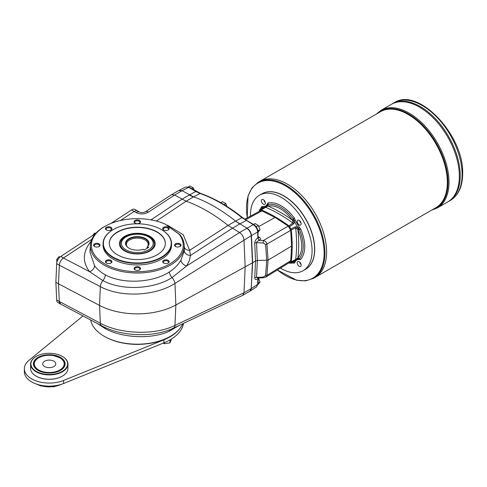 <?xml version="1.0" encoding="UTF-8"?>
<svg xmlns="http://www.w3.org/2000/svg" width="487" height="487" viewBox="0 0 487 487"><rect width="100%" height="100%" fill="white"/><g stroke="black" fill="none" stroke-linecap="round" stroke-linejoin="round"><path stroke-width="0.73" d="M161.3 257.246A33.932 19.59 180 0 1 113.313 257.246A33.932 19.59 180 0 1 113.313 229.541A33.932 19.59 180 0 1 161.3 229.541A33.932 19.59 180 0 1 161.3 257.246M161.41 229.602A34.242 19.772 180 0 1 161.52 229.669A34.242 19.772 180 0 1 171.546 243.646A34.242 19.772 180 0 1 161.52 257.623A34.242 19.772 180 0 1 124.197 261.909A34.242 19.772 180 0 1 103.061 243.646A34.242 19.772 180 0 1 113.087 229.669A34.242 19.772 180 0 1 113.203 229.602M82.991 315.929L28.873 360.441A24.904 14.379 0 0 0 24.35 368.702A24.904 14.379 0 0 0 37.767 381.461A24.904 14.379 0 0 0 63.566 380.469L163.955 339.786A46.387 26.779 0 0 0 180.105 328.183M183.496 323.368A46.387 26.779 0 0 1 163.955 342.836L63.566 383.519L63.566 380.469M24.35 368.702L24.35 371.751A24.904 14.379 0 0 0 37.767 384.511A24.904 14.379 0 0 0 63.566 383.519M147.512 246.745A11.749 6.781 0 0 0 144 237.82A11.749 6.781 0 0 0 128.288 239.044A11.749 6.781 0 0 0 129 248.187A11.749 6.781 0 0 0 143.111 249.289L144.262 249.947L148.663 247.408L147.287 246.866A11.432 6.599 0 0 0 147.744 246.343A11.432 6.599 0 0 0 137.304 237.047A11.432 6.599 0 0 0 126.864 246.343A11.432 6.599 0 0 0 129.11 248.248M163.182 343.146L164.429 343.731L169.987 342.872L171.479 339.025M170.097 339.859L169.567 340.157M169.987 342.872L169.987 340.09M164.429 343.731L164.429 342.641M60.37 370.418A15.566 8.985 0 0 0 64.82 364.124A15.566 8.985 0 0 0 60.26 357.775A15.566 8.985 0 0 0 54.404 355.644M44.092 355.65A15.566 8.985 0 0 0 38.248 357.775A15.566 8.985 0 0 0 33.688 364.124A15.566 8.985 0 0 0 38.138 370.418M44.634 366.541A6.538 3.774 180 0 1 42.716 363.874A6.538 3.774 180 0 1 44.634 361.202A6.538 3.774 180 0 1 51.756 360.386A6.538 3.774 180 0 1 55.792 363.874A6.538 3.774 180 0 1 51.756 367.362A6.538 3.774 180 0 1 44.634 366.541M36.269 356.374L36.269 356.374A18.366 10.604 0 0 0 36.269 371.368A18.366 10.604 0 0 0 62.245 371.368A18.366 10.604 0 0 0 62.245 356.374A18.366 10.604 0 0 0 36.269 356.374L36.044 356.502A18.676 10.781 180 0 1 36.16 356.435M38.029 357.391A15.876 9.168 0 0 0 38.029 370.351A15.876 9.168 0 0 0 60.479 370.351A15.876 9.168 0 0 0 60.479 357.391A15.876 9.168 0 0 0 38.029 357.391M30.578 364.124L30.578 368.446A18.676 10.781 0 0 0 36.044 376.074A18.676 10.781 0 0 0 62.464 376.074A18.676 10.781 0 0 0 67.93 368.446L67.93 364.124A18.676 10.781 180 0 1 56.401 374.089A18.676 10.781 180 0 1 36.044 371.751A18.676 10.781 180 0 1 30.578 364.124A18.676 10.781 180 0 1 36.044 356.502M36.16 376.134A18.366 10.604 0 0 0 36.269 376.201A18.366 10.604 0 0 0 62.245 376.201A18.366 10.604 0 0 0 62.348 376.134M62.348 356.435A18.676 10.781 180 0 1 62.464 356.502L62.464 356.502A18.676 10.781 180 0 1 67.93 364.124M106.02 337.284L106.677 337.625A45.924 26.517 0 0 0 167.936 337.625L168.587 337.284A46.91 27.083 180 0 1 106.02 337.284A46.91 27.083 180 0 1 90.667 319.996M106.677 225.414A45.924 26.517 180 0 1 162.226 222.9L164.977 224.038L179.198 234.302A45.924 26.517 180 0 1 160.32 268.118A45.924 26.517 180 0 1 100.127 260.74A45.924 26.517 180 0 1 106.677 225.414L106.02 225.755A46.91 27.083 0 0 0 90.43 244.931L89.967 252.089L94.6 265.811C97.223 269.311 100.791 272.318 105.295 274.851C122.596 284.329 152.194 283.026 169.36 272.008C174.474 268.593 178.333 264.66 180.933 260.204A5.917 4.243 -147.3 0 0 186.685 265.896L172.051 277.59C153.6 289.442 121.665 290.855 102.879 280.585L89.571 271.691L63.42 258.013C61.015 259.827 59.645 262.213 59.323 265.184L100.334 286.63C120.606 297.715 155.17 296.218 174.943 283.428L251.231 235.696A6.228 3.592 -120 0 0 251.012 234.247C250.263 231.623 248.875 229.657 246.836 228.342L239.567 232.536C242.118 234.296 243.585 236.743 243.981 239.884L245.168 267.028L243.981 292.772L251.231 288.59L252.43 262.84L251.231 288.596L252.65 262.712L251.45 235.568C251.079 232.415 249.618 229.967 247.055 228.214L235.55 221.11L241.936 217.646A1.248 0.566 -51.3 0 1 242.52 217.592C228.567 206.433 214.584 198.367 200.577 193.388L189.303 187.337L185.717 187.008L188.706 187.379L182.083 190.703L193.583 196.882A155.651 89.864 60 0 1 235.55 221.104L239.738 223.99M251.231 288.59A6.228 3.592 60 0 1 251.012 289.789L249.947 291.177L251.45 288.468L257.653 284.384L256.485 286.898L250.269 290.989M169.36 272.008A5.917 3.062 58.8 0 0 172.051 277.59A6.228 3.251 -122.2 0 1 174.943 283.428L175.874 304.99L174.943 325.419A6.228 3.756 64.7 0 1 173.329 328.177L242.672 295.378L243.981 292.778L174.943 325.419C155.183 335.366 120.618 334.38 100.334 323.21L59.323 301.477L58.501 283.805L99.543 305.422A56.035 32.349 0 0 0 175.874 304.99L252.43 262.84L251.231 235.696L252.43 262.84L255.523 260.929L257.343 260.472L268.094 260.143L291.628 246.069L290.709 230.351L266.919 244.084A1.869 1.017 175.8 0 1 265.579 244.462L266.754 260.472L265.579 275.66A1.869 1.132 -175.6 0 0 266.919 275.374L265.872 277.048L289.972 262.213L290.709 260.728L291.628 246.069M63.42 258.013L91.812 239.33M95.933 233.163L94.606 233.09L92.402 235.824M94.606 233.09L95.513 233.614M60.291 256.807L58.945 256.728L56.742 259.468L56.833 262.456M58.945 256.728L59.804 257.221M91.063 241.388C82.656 251.657 82.157 261.762 89.571 271.691A5.917 4.273 141.2 0 0 94.6 265.811M167.425 225.14L183.246 234.74L189.662 250.324L190.496 255.444A5.917 4.633 -174.2 0 1 184.311 250.823L184.281 246.696M184.311 247A5.917 4.073 174.4 0 0 189.662 250.324L228.062 225.426L235.324 221.232A31.131 17.97 -120 0 0 235.331 221.238M164.977 224.038L180.093 234.831A46.91 27.083 0 0 1 184.177 244.931L184.287 246.806M180.933 260.204L184.311 250.823M90.43 244.931A46.91 27.083 0 0 0 137.304 273.012A46.91 27.083 0 0 0 184.177 244.931M120.399 220.52L134.162 211.461L136.123 212.594C140.232 214.505 144.335 214.353 148.438 212.125L174.602 195.025L171.54 194.69L145.339 211.808A6.228 3.324 56.8 0 1 148.438 212.125M239.519 224.117A31.131 17.97 -120 0 0 239.525 224.123L232.256 228.312L190.496 255.444L189.266 260.74L186.685 265.896L239.574 232.536L228.068 225.432A155.651 89.864 60 0 0 186.107 201.204L174.602 195.025L182.083 190.703L179.076 190.338L185.717 187.008M179.082 325.456L169.36 331.178C152.194 339.396 122.596 338.203 105.295 328.658L96.968 323.338M182.802 323.697A46.91 27.083 180 0 1 168.587 337.284M189.394 194.928L195.829 191.494L200.029 193.449L193.363 197.01A31.131 17.97 -120 0 0 193.369 197.01L189.181 195.056L181.913 199.244L150.988 219.862M137.681 211.023A6.228 3.592 120 0 0 137.578 210.956L139.544 212.095A6.228 3.592 120 0 0 136.123 212.594M137.578 210.962A6.228 3.592 120 0 0 134.162 211.461A6.228 3.592 120 0 1 137.578 210.956L134.936 209.434A6.228 3.592 120 0 0 131.52 209.927L134.162 211.455L120.374 220.526M59.323 301.508A6.228 3.592 120 0 0 60.607 304.095L57.965 302.573A6.228 3.592 120 0 1 56.681 299.986L59.323 301.508L58.501 283.805L59.323 265.184M59.323 301.477L60.674 304.101L101.606 325.797C121.421 336.602 153.843 337.716 173.329 328.177M60.607 304.095A6.228 3.592 120 0 0 61.003 304.272M179.198 234.302L180.093 234.831M179.813 246.617A2.605 1.504 0 0 0 180.379 245.679A2.605 1.504 0 0 0 177.773 244.176A2.605 1.504 0 0 0 175.168 245.679A2.605 1.504 0 0 0 175.734 246.617M177.773 247.037A3.232 1.863 180 0 1 175.49 246.489A3.232 1.863 180 0 1 175.49 243.853A3.232 1.863 180 0 1 180.056 243.853A3.232 1.863 180 0 1 180.056 246.489A3.232 1.863 180 0 1 177.773 247.037M167.96 230.095A2.605 1.504 0 0 0 168.526 229.158A2.605 1.504 0 0 0 165.921 227.654A2.605 1.504 0 0 0 163.315 229.158A2.605 1.504 0 0 0 163.882 230.095M168.204 229.967A3.232 1.863 180 0 1 163.638 229.967A3.232 1.863 180 0 1 163.638 227.332A3.232 1.863 180 0 1 168.204 227.332A3.232 1.863 180 0 1 168.204 229.967L168.204 229.967M139.343 223.253A2.605 1.504 0 0 0 139.909 222.315A2.605 1.504 0 0 0 137.304 220.812A2.605 1.504 0 0 0 134.698 222.315A2.605 1.504 0 0 0 135.264 223.253M140.536 221.804A3.232 1.863 180 0 1 139.586 223.125A3.232 1.863 180 0 1 135.021 223.125A3.232 1.863 180 0 1 136.068 220.081A3.232 1.863 180 0 1 140.536 221.804M110.726 230.095A2.605 1.504 0 0 0 111.298 229.158A2.605 1.504 0 0 0 110.531 228.093A2.605 1.504 0 0 0 107.688 227.77A2.605 1.504 0 0 0 106.081 229.158A2.605 1.504 0 0 0 106.647 230.095M110.975 227.332A3.232 1.863 180 0 1 110.975 229.967A3.232 1.863 180 0 1 106.403 229.967A3.232 1.863 180 0 1 106.403 227.332A3.232 1.863 180 0 1 110.975 227.332M98.873 246.617A2.605 1.504 0 0 0 99.445 245.679A2.605 1.504 0 0 0 96.834 244.176A2.605 1.504 0 0 0 94.228 245.679A2.605 1.504 0 0 0 94.795 246.617M96.834 243.305A3.232 1.863 180 0 1 99.817 244.456A3.232 1.863 180 0 1 99.117 246.489A3.232 1.863 180 0 1 94.551 246.489A3.232 1.863 180 0 1 93.851 244.456A3.232 1.863 180 0 1 96.834 243.305M110.726 263.138A2.605 1.504 0 0 0 111.298 262.201A2.605 1.504 0 0 0 110.531 261.135A2.605 1.504 0 0 0 106.842 261.135A2.605 1.504 0 0 0 106.081 262.201A2.605 1.504 0 0 0 106.647 263.138M106.403 260.375A3.232 1.863 180 0 1 110.975 260.375A3.232 1.863 180 0 1 110.975 263.01A3.232 1.863 180 0 1 106.403 263.01A3.232 1.863 180 0 1 106.403 260.375M139.343 269.981A2.605 1.504 0 0 0 139.909 269.043A2.605 1.504 0 0 0 137.304 267.54A2.605 1.504 0 0 0 134.698 269.043A2.605 1.504 0 0 0 135.264 269.981M134.077 268.538A3.232 1.863 180 0 1 138.539 266.815A3.232 1.863 180 0 1 139.586 269.853A3.232 1.863 180 0 1 135.021 269.853A3.232 1.863 180 0 1 134.077 268.538M258.865 226.492L275.1 217.446L261.951 210.914L245.551 219.777M258.299 278.034A2.49 1.692 -131.2 0 0 258.031 278.838L258.469 277.858M258.031 278.838L257.909 278.911A2.49 1.589 -118.4 0 1 258.25 278.04M56.742 259.468L57.709 260.021M56.681 299.986L55.859 282.283L58.501 283.805L59.323 265.153A6.228 3.592 120 0 1 63.413 257.982L91.824 239.3M55.859 282.283L56.681 263.625L59.323 265.153M56.681 263.625A6.228 3.592 120 0 1 60.772 256.46L95.562 233.583M110.957 223.454L131.52 209.927M260.612 209.854L262.359 207.669L263.826 207.523L259.346 210.694A15.87 9.162 60 0 0 260.192 210.256A15.87 9.162 60 0 0 260.606 209.964L266.773 205.818L268.075 204.412C276.5 203.389 284.932 208.253 293.363 219.01L293.722 219.527L292.273 219.929C284.219 209.587 276.147 204.924 268.057 205.946L261.294 209.927A143.196 82.674 60 0 1 288.913 225.871L292.839 223.022L292.979 221.737L292.364 220.094A145.248 83.861 60 0 0 267.966 206.007A1.558 1.26 46.8 0 1 267.777 204.54L267.381 205.064L267.57 206.202M259.236 210.755L261.793 206.512L263.272 206.445C265.147 206.604 266.486 205.831 267.29 204.126L268.087 202.872C276.872 201.752 285.662 206.823 294.446 218.091L295.244 220.264L299.262 227.222L300.741 229C306.104 242.24 306.104 252.382 300.741 259.431L299.262 259.498C297.387 259.34 296.047 260.113 295.244 261.817L294.446 263.071L289.491 263.157M265.031 207.103L263.108 208.217A1.558 1.004 -123.3 0 0 262.98 208.302L262.98 208.302A1.558 1.004 -123.3 0 0 262.87 208.393M262.359 207.669A1.558 1.26 73.6 0 0 262.213 208.801M266.803 206.628L266.706 205.855L267.497 204.887M295.329 226.839A1.558 0.84 65.8 0 1 295.67 227.922L291.238 229.901L290.861 228.884L295.329 226.839L297.533 226.985L299.402 229.48C304.503 242.155 304.503 251.889 299.402 258.676L297.533 259.096L290.861 262.365A15.87 9.162 60 0 0 290.404 262.578A15.87 9.162 60 0 0 289.601 263.096L293.624 261.075M295.554 259.967L293.722 261.994A1.558 1.26 -133.2 0 1 292.669 261.556M244.718 219.229L260.295 210.81L261.951 210.914M290.709 230.351L288.255 226.108L275.1 217.446M290.861 228.884A15.87 9.162 60 0 1 289.601 226.705L288.913 225.871M261.294 209.927L260.606 209.964L264.879 207.206A1.558 0.785 57.1 0 1 265.482 207.225A143.695 82.967 60 0 1 292.839 223.022A1.558 0.84 -125.8 0 1 293.612 223.862L289.601 226.705M290.861 262.365L295.39 260.046A1.558 0.785 -117.1 0 0 295.67 259.516L298.062 257.921C302.993 251.462 302.993 242.142 298.062 229.955L296.851 228.446L295.67 227.922A143.695 82.967 60 0 1 295.67 259.516L291.238 261.787L290.861 262.365M291.238 229.901A143.196 82.674 60 0 1 291.238 261.787M301.082 264.496A2.8 1.619 60 0 1 299.675 262.055M301.149 265.117A2.8 1.619 60 0 1 300.57 266.401A2.8 1.619 60 0 1 297.764 264.782A2.8 1.619 60 0 1 297.764 261.549A2.8 1.619 60 0 1 299.925 262.298A2.8 1.619 60 0 1 301.149 265.117M250.458 216.125A43.58 25.16 60 0 1 259.474 195.226L261.988 193.777A43.58 25.16 60 0 1 283.775 195.938A43.58 25.16 60 0 1 314.596 249.314A43.58 25.16 60 0 1 305.568 269.268L303.06 270.717A43.58 25.16 60 0 1 280.451 268.075M259.474 195.226A43.58 25.16 60 0 1 293.058 206.902A43.58 25.16 60 0 1 312.082 250.762A43.58 25.16 60 0 1 303.06 270.717M295.329 260.07A1.558 0.785 -117.1 0 0 295.39 260.046L297.533 259.096L296.851 258.67M296.851 228.446L297.533 226.985L294.586 221.877L293.612 223.862M264.831 207.243A1.558 0.785 57.1 0 1 264.879 207.206L266.706 205.855M299.164 220.349A2.8 1.619 60 0 1 300.996 222.821A2.8 1.619 60 0 1 300.57 225.061A2.8 1.619 60 0 1 297.764 223.448A2.8 1.619 60 0 1 297.764 220.209A2.8 1.619 60 0 1 299.164 220.349M261.385 200.827A2.8 1.619 60 0 1 261.963 199.542A2.8 1.619 60 0 1 264.77 201.161A2.8 1.619 60 0 1 264.77 204.394A2.8 1.619 60 0 1 262.609 203.645A2.8 1.619 60 0 1 261.385 200.827M263.936 200.108A3.111 1.796 -120 0 0 265.263 202.403M265.281 202.489A2.8 1.619 60 0 1 263.875 200.047M299.736 220.775A3.111 1.796 -120 0 0 301.063 223.076M301.082 223.156A2.8 1.619 60 0 1 299.675 220.714M283.842 195.975A43.398 25.056 60 0 1 283.909 196.011A43.398 25.056 60 0 1 314.596 249.161A43.398 25.056 60 0 1 314.596 249.241M299.736 262.116A3.111 1.796 -120 0 0 301.063 264.411M293.722 219.527L294.586 221.877L292.979 221.737M299.14 258.865L298.519 258.95L299.14 258.865A1.558 1.26 -106.4 0 1 297.971 257.97A145.248 83.861 60 0 0 297.971 229.797L299.14 228.908M293.722 261.994L290.958 262.414M394.086 102.769C418.351 86.412 464.263 135.696 462.65 173.81C462.553 186.478 458.48 195.33 450.432 200.364A56.346 32.532 -120 0 0 462.102 174.571A56.346 32.532 -120 0 0 437.509 117.866A56.346 32.532 -120 0 0 394.086 102.769L391.335 104.358A56.346 32.532 60 0 1 391.335 104.358A56.346 32.532 60 0 1 447.681 136.896A56.346 32.532 60 0 1 447.681 201.959L437.332 207.931A56.346 32.532 -120 0 0 449.002 182.138A56.346 32.532 -120 0 0 424.408 125.433A56.346 32.532 -120 0 0 380.986 110.336L376.262 114.141M419.508 107.152A56.34 32.526 60 0 1 459.351 176.16M380.986 110.336L391.335 104.364A56.346 32.532 60 0 1 447.681 136.89A56.346 32.532 60 0 1 447.681 201.953L448.551 201.454A56.346 32.532 60 0 0 448.557 136.39A56.346 32.532 60 0 0 392.205 103.859A56.346 32.532 60 0 1 448.557 136.384A56.346 32.532 60 0 1 448.557 201.448L450.432 200.364M420.384 106.647A56.34 32.526 60 0 1 460.221 175.655M262.049 193.741A43.58 25.16 60 0 1 305.702 218.864A43.58 25.16 60 0 1 305.635 269.226M258.049 182.394L259.717 181.426A55.415 31.99 60 0 1 315.138 213.416A55.415 31.99 60 0 1 315.138 277.401L435.859 207.706A55.415 31.99 60 0 0 435.859 143.72A55.415 31.99 60 0 0 380.444 111.724L259.723 181.426A55.415 31.99 60 0 1 315.132 213.422A55.415 31.99 60 0 1 315.132 277.401L313.458 278.369A55.415 31.99 -120 0 0 324.932 253.003A55.415 31.99 -120 0 0 300.747 197.241A55.415 31.99 -120 0 0 258.049 182.394L251.968 187.897L248.023 196.011L247.238 217.866M287.427 184.171A55.408 31.99 60 0 1 326.607 252.035M149.302 236.974A16.972 9.795 180 0 1 152.796 239.902A16.972 9.795 180 0 1 149.302 250.829A16.972 9.795 180 0 1 127.679 251.968A16.972 9.795 180 0 1 121.811 239.902C123.96 237.272 127.265 235.483 131.721 234.545C136.263 233.657 140.688 233.833 144.992 235.075C148.456 236.122 151.055 237.729 152.796 239.902M147.287 246.866L146.891 248.431M147.482 246.659A10.897 6.288 0 0 0 148.2 244.407A10.897 6.288 0 0 0 137.304 238.119A10.897 6.288 0 0 0 126.407 244.407A10.897 6.288 0 0 0 127.131 246.659M167.96 263.138A2.605 1.504 0 0 0 168.526 262.201A2.605 1.504 0 0 0 166.919 260.813A2.605 1.504 0 0 0 164.076 261.135A2.605 1.504 0 0 0 163.315 262.201A2.605 1.504 0 0 0 163.882 263.138M163.638 263.01L163.638 263.01A3.232 1.863 180 0 1 163.638 260.375A3.232 1.863 180 0 1 168.204 260.375A3.232 1.863 180 0 1 168.204 263.01A3.232 1.863 180 0 1 163.638 263.01M171.546 243.646L171.546 245.174A34.242 19.772 180 0 1 161.52 259.151A34.242 19.772 180 0 1 124.197 263.437A34.242 19.772 180 0 1 103.061 245.174L103.061 243.646M119.406 243.774A17.897 10.337 180 0 1 137.304 233.565A17.897 10.337 180 0 1 155.201 243.774M124.648 250.951A17.897 10.337 180 0 1 119.406 243.646A17.897 10.337 180 0 1 137.304 233.31A17.897 10.337 180 0 1 155.207 243.646A17.897 10.337 180 0 1 144.152 253.191A17.897 10.337 180 0 1 124.648 250.951M288.255 226.108L263.345 240.487C265.458 241.156 266.651 242.356 266.919 244.084L268.094 260.143L266.919 275.374L290.709 260.728M246.836 228.342L253.258 224.647C255.833 226.388 257.3 228.841 257.653 232.001L251.231 235.696M259.571 240.432A2.49 1.388 -125.2 0 1 257.909 237.766L258.031 237.65A2.49 1.698 -130.9 0 0 259.955 240.316L259.571 240.432C257.55 241.053 256.546 241.789 256.552 242.648A2.49 1.364 -2.5 0 0 254.738 243.135L255.523 260.929L254.738 277.815C254.804 279.52 255.864 279.885 257.909 278.911L257.653 284.384A1.248 0.755 2.7 0 0 257.988 283.897L258.238 278.515M254.738 243.135C254.804 241.144 255.864 239.354 257.909 237.766L257.653 232.001A1.248 0.682 -2.5 0 0 257.988 231.508L258.031 237.65M258.347 237.583A2.49 1.333 123.3 0 0 259.468 237.425C260.74 238.38 260.904 239.342 259.955 240.316L263.345 240.487L263.23 242.989L256.552 242.648L257.343 260.472L256.552 277.389A2.49 1.51 2.7 0 0 254.738 277.815M265.872 277.048L263.321 277.791L263.23 277.054L256.552 277.389L257.909 278.059L259.571 277.773M257.903 230.716L260.015 229.736L258.019 232.287M260.015 229.736L258.366 225.481L256.326 226.656L256.606 227.374M258.366 225.481L255.06 223.57L253.563 224.44M255.925 226.425L256.326 226.656M194.155 189.918L193.211 187.86L191.708 188.725M193.211 187.86L189.906 185.955L188.292 186.886M258.013 283.251L260.015 282.095L257.879 284.731M260.015 282.095L258.366 277.84M227.021 206.476L225.785 203.621L224.038 204.631M225.785 203.621L222.486 201.709L220.757 202.708M109.289 243.518A28.015 16.174 180 0 1 137.304 227.472A28.015 16.174 180 0 1 165.318 243.518M157.118 254.829A28.015 16.174 180 0 1 126.583 258.335A28.015 16.174 180 0 1 109.289 243.39A28.015 16.174 180 0 1 137.304 227.216A28.015 16.174 180 0 1 165.324 243.39A28.015 16.174 180 0 1 157.118 254.829M163.955 342.836L163.955 339.786M38.686 357.775A14.945 8.626 180 0 1 63.687 361.64A14.945 8.626 180 0 1 45.388 372.208A14.945 8.626 180 0 1 38.686 357.775M101.606 325.797A6.228 3.415 117.9 0 1 100.334 323.21L99.543 305.422L100.334 286.63A6.228 3.439 -62.4 0 1 102.879 280.585A5.917 3.269 117.7 0 0 105.295 274.851M178.686 190.557L181.864 190.831M193.369 197.01L186.107 201.204L156.37 221.049M105.295 328.658A5.917 3.245 117.9 0 0 105.095 327.507M169.36 331.178A5.917 3.494 65.1 0 1 169.762 329.711M263.23 277.054L265.579 275.66M257.988 231.508C257.666 228.543 256.29 226.236 253.849 224.604A1.248 0.718 -60 0 0 253.258 224.647L241.936 217.646A155.335 89.681 60 0 0 200.029 193.449A1.248 0.84 -70.6 0 1 200.577 193.388M253.849 224.604L246.726 220.489A1.248 0.718 -60 0 0 246.136 220.538L239.744 223.996M60.772 256.46L63.413 257.982M263.272 206.445L262.657 209.039M262.268 209.288L261.793 206.512M267.29 204.126L267.393 205.045M295.244 261.817L292.687 261.056M297.466 259.139L298.519 258.95L299.262 259.498M377.626 113.355A55.786 32.209 60 0 1 421.517 123.948A55.786 32.209 60 0 1 448.003 182.254A55.786 32.209 60 0 1 433.04 209.331M268.087 202.872L268.057 205.946M294.446 218.091L292.273 219.929M295.244 220.264L292.687 220.708M299.262 227.222L297.6 229.213M298.519 258.95L297.6 258.22M300.741 259.431L298.062 257.921M300.741 229L298.062 229.955M292.273 261.263L294.446 263.071M277.407 269.95A54.897 31.698 -120 0 0 324.135 253.045A54.897 31.698 -120 0 0 285.321 185.809A54.897 31.698 -120 0 0 246.501 208.223A54.897 31.698 -120 0 0 247.317 217.823M148.541 249.88A15.894 9.174 180 0 1 121.951 245.765A15.894 9.174 180 0 1 141.419 234.527A15.894 9.174 180 0 1 148.541 249.88M61.167 384.377A18.676 10.781 180 0 1 37.341 384.377M259.468 237.425L258.213 236.597M265.579 244.462L263.23 242.989M196.425 191.452A1.248 0.718 -60 0 0 195.829 191.494L188.706 187.379A1.248 0.718 -60 0 1 189.303 187.337M171.54 194.69L178.972 190.393M139.544 212.095C141.425 212.813 143.355 212.716 145.339 211.808M242.672 295.378L249.947 291.177M263.199 208.174L259.261 210.737M289.515 263.144L293.704 261.014M277.334 269.993L296.65 280.244L305.653 280.877L313.458 278.369M431.677 210.116L437.332 207.931M64.82 364.379C64.741 361.902 63.353 359.796 60.656 358.061L53.144 355.419C47.537 354.676 42.619 355.449 38.376 357.744C34.754 360.447 33.195 362.663 33.688 364.379M62.312 383.993L53.935 386.769L40.391 385.807L36.196 383.993M246.726 220.489L242.52 217.592M257.988 283.897L256.485 286.898M263.321 277.791L257.909 278.059M258.238 237.169L258.256 237.528"/></g></svg>
